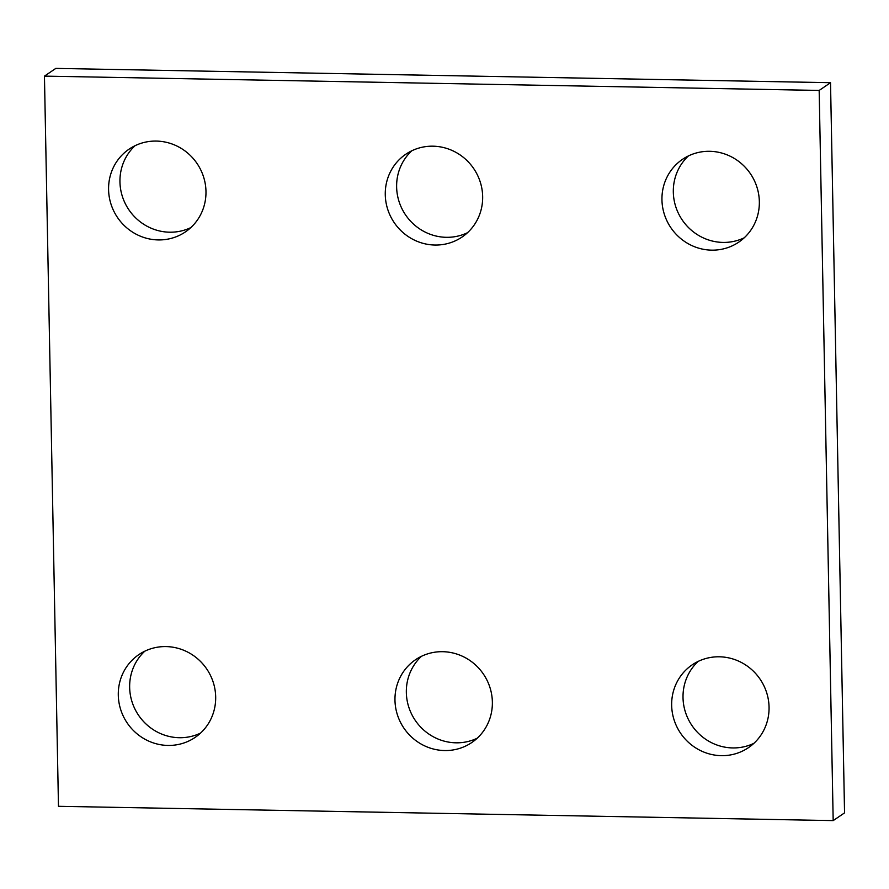 <?xml version="1.0" encoding="UTF-8"?>
<svg xmlns="http://www.w3.org/2000/svg" width="889" height="889" viewBox="0 0 889 889"><rect width="100%" height="100%" fill="white"/><g stroke="black" fill="none" stroke-linecap="round" stroke-linejoin="round"><path stroke-width="1.33" d="M58.474 806.301L833.182 820.603L819.169 90.434L44.45 76.121L58.474 806.301M44.45 76.121L55.818 68.397L830.526 82.699L844.55 812.879L833.182 820.603M830.526 82.699L819.169 90.434M467.514 232.707A50.051 48.073 55.8 0 1 396.627 186.979A50.051 48.073 55.8 0 1 411.785 150.786M385.27 194.713A50.051 48.073 55.8 0 1 405.806 154.23A50.051 48.073 55.8 0 1 473.704 168.577A50.051 48.073 55.8 0 1 462.124 236.996A50.051 48.073 55.8 0 1 412.018 238.874A50.051 48.073 55.8 0 1 385.27 194.713M477.215 738.214A50.051 48.073 55.8 0 1 406.34 692.487A50.051 48.073 55.8 0 1 421.486 656.293M394.972 700.221A50.051 48.073 55.8 0 1 415.519 659.738A50.051 48.073 55.8 0 1 483.416 674.084A50.051 48.073 55.8 0 1 471.826 742.504A50.051 48.073 55.8 0 1 421.719 744.382A50.051 48.073 55.8 0 1 394.972 700.221M200.536 733.103A50.051 48.073 55.8 0 1 129.65 687.375A50.051 48.073 55.8 0 1 144.807 651.181M118.293 695.109A50.051 48.073 55.8 0 1 138.828 654.626A50.051 48.073 55.8 0 1 206.726 668.973A50.051 48.073 55.8 0 1 195.147 737.392A50.051 48.073 55.8 0 1 145.04 739.27A50.051 48.073 55.8 0 1 118.293 695.109M753.905 743.326A50.051 48.073 55.8 0 1 683.019 697.598A50.051 48.073 55.8 0 1 698.165 661.405M671.662 705.333A50.051 48.073 55.8 0 1 692.198 664.839A50.051 48.073 55.8 0 1 760.095 679.185A50.051 48.073 55.8 0 1 748.516 747.616A50.051 48.073 55.8 0 1 698.41 749.494A50.051 48.073 55.8 0 1 671.662 705.333M744.193 237.819A50.051 48.073 55.8 0 1 673.317 192.091A50.051 48.073 55.8 0 1 688.464 155.897M661.949 199.825A50.051 48.073 55.8 0 1 682.496 159.342A50.051 48.073 55.8 0 1 750.394 173.688A50.051 48.073 55.8 0 1 738.803 242.108A50.051 48.073 55.8 0 1 688.697 243.986A50.051 48.073 55.8 0 1 661.949 199.825M190.835 227.595A50.051 48.073 55.8 0 1 119.948 181.878A50.051 48.073 55.8 0 1 135.095 145.674M108.58 189.601A50.051 48.073 55.8 0 1 129.127 149.119A50.051 48.073 55.8 0 1 197.025 163.465A50.051 48.073 55.8 0 1 185.434 231.885A50.051 48.073 55.8 0 1 135.328 233.763A50.051 48.073 55.8 0 1 108.58 189.601"/></g></svg>
